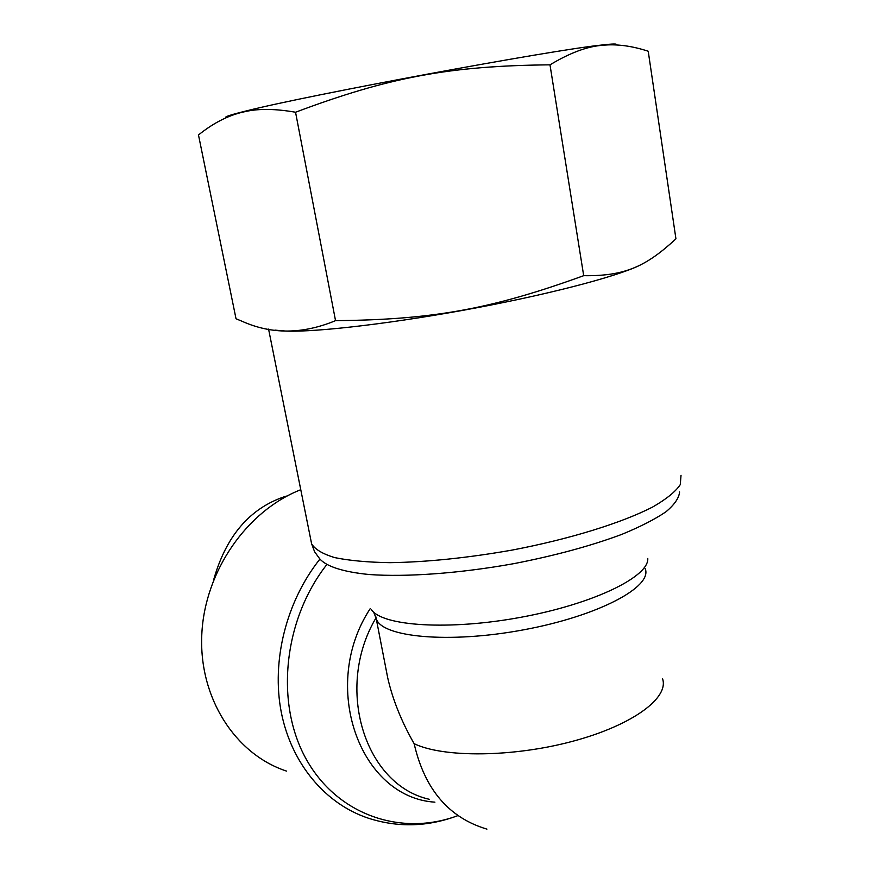 <?xml version="1.0" encoding="UTF-8"?>
<svg xmlns="http://www.w3.org/2000/svg" width="880" height="880" viewBox="0 0 880 880"><rect width="100%" height="100%" fill="white"/><g stroke="black" fill="none" stroke-linecap="round" stroke-linejoin="round"><path stroke-width="1.32" d="M286.44 771.067C235.224 754.226 198.781 697.818 201.795 634.557C204.622 571.318 246.873 510.796 300.773 489.698M486.926 829.125C448.888 817.806 424.622 789.327 414.139 743.688C401.456 721.49 392.656 699.534 387.706 677.82L385.418 666.028M414.139 743.688C443.256 757.779 512.633 757.394 572.407 741.356C632.324 725.428 669.273 697.961 662.563 678.766M213.642 579.865C226.028 536.118 249.733 508.365 284.757 496.595L287.265 495.924M226.468 117.601C223.212 117.183 230.065 114.895 247.049 110.737C308.561 95.128 551.562 50.094 601.425 45.067C613.25 43.692 618.035 43.648 615.758 44.935M648.219 51.227C631.719 45.837 616.506 43.857 602.591 45.287C587.422 46.343 569.877 52.855 549.989 64.834C449.647 65.791 388.828 77.22 295.548 112.233C275.638 108.779 259.105 108.515 245.927 111.452C229.878 114.587 214.06 122.419 198.484 134.959L236.027 318.769L241.978 321.233C271.436 334.51 302.61 334.312 335.533 320.65C432.784 319.715 491.161 309.232 583.693 275.682C625.361 276.298 646.382 266.079 675.939 238.854L648.219 51.227M642.796 263.659C625.152 274.109 557.81 292.446 477.169 307.692C396.572 322.96 317.625 332.288 286 331.089L274.934 330.121M583.693 275.682L549.989 64.834M335.533 320.65L295.548 112.233M681.021 475.321L680.284 484.605C675.697 491.546 666.578 498.971 652.927 506.869C622.094 522.841 569.855 539.088 511.962 550.121C467.401 557.931 426.756 562.111 390.027 562.672C367.73 562.309 349.283 560.615 334.697 557.601C322.608 553.927 314.908 549.318 311.608 543.785L311.014 540.837M268.576 329.109L311.608 543.785L314.611 551.782L319.583 558.635C326.018 566.346 342.881 571.956 369.314 574.53C406.626 577.214 459.965 573.364 514.085 563.607C555.247 555.577 591.217 545.809 621.995 534.303C640.42 526.702 655.083 519.189 665.995 511.764C674.553 504.57 679.085 497.948 679.58 491.909M319.913 559.097C286.275 601.337 271.227 660.88 281.325 712.503C291.566 764.104 325.754 804.221 368.533 818.257C398.189 827.761 427.988 826.87 457.919 815.595C401.731 836.792 337.568 815.364 306.35 759.407C274.967 703.692 283.294 620.532 326.293 565.235M370.293 608.542C319.385 685.575 359.59 797.467 434.918 802.164M647.768 558.437C649.187 576.653 593.604 603.889 521.235 617.221C448.921 630.707 382.184 626.142 371.426 609.653M429.484 799.337C364.87 785.224 334.235 688.017 376.013 617.87M375.716 616.363L376.2 618.508C381.073 637.186 448.404 643.874 523.237 629.893C598.147 616.121 653.026 586.784 645.172 568.656M373.681 612.139L376.2 618.508L387.706 677.82M247.049 110.737L245.927 111.452M601.425 45.067L602.591 45.287"/></g></svg>
